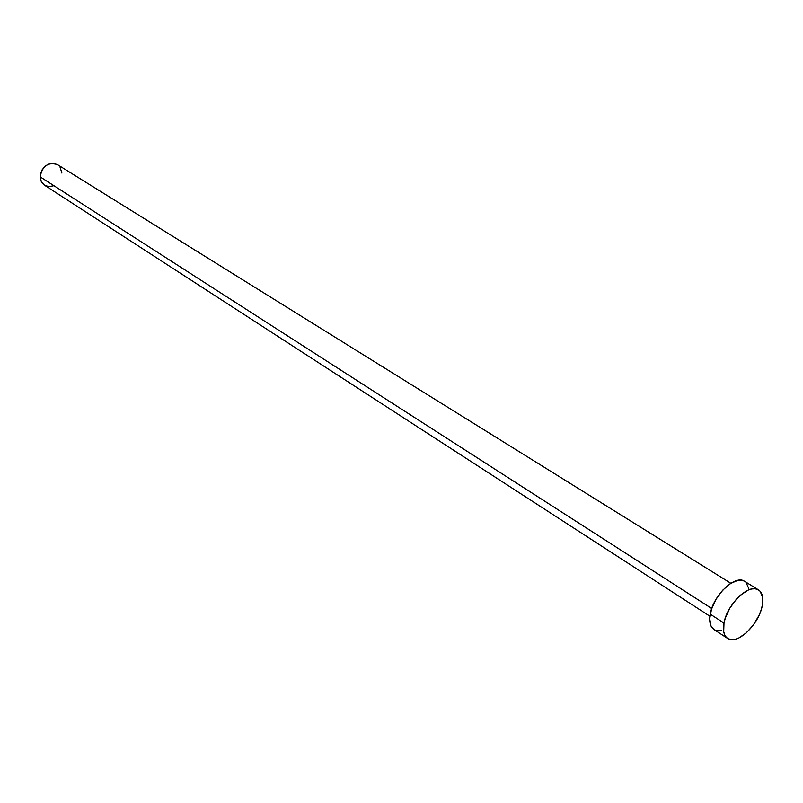 <?xml version="1.0" encoding="UTF-8"?>
<svg xmlns="http://www.w3.org/2000/svg" width="803" height="803" viewBox="0 0 803 803"><rect width="100%" height="100%" fill="white"/><g stroke="black" fill="none" stroke-linecap="round" stroke-linejoin="round"><path stroke-width="1.2" d="M730.83 583.269L57.475 164.625C48.09 161.815 42.318 165.9 40.15 176.861L711.739 608.523L40.15 176.861L41.324 181.689L44.436 185.162L709.902 616.242M723.995 623.058C727.016 604.207 749.289 582.948 758.484 589.874C762.438 592.614 763.693 597.904 762.238 605.743C759.016 624.523 736.943 645.582 727.648 638.455C723.904 635.775 722.68 630.636 723.995 623.058L710.223 614.154L723.995 623.058L725.28 618.169L729.877 608.112L736.542 598.998L740.326 595.264L748.065 590.145L751.718 588.96L755.031 588.76L757.871 589.543L760.14 591.269L762.659 597.241L762.238 605.743L760.933 610.551L758.965 615.489L753.355 625.035L746.208 632.975L738.599 638.134L734.966 639.399L728.753 639.047L726.404 637.431L724.697 634.922L723.704 631.6L723.995 623.058M758.444 589.854L744.572 581.312C735.317 574.356 713.134 595.394 710.223 614.154C708.949 621.693 710.203 626.822 713.977 629.522L727.588 638.415M721.315 630.506L715.082 630.114M714.038 629.552L711.006 625.979L709.722 618.661L711.478 609.286L716.025 599.299L722.64 590.265L730.298 583.61L737.786 580.358L741.099 580.178L743.959 580.97M746.238 582.707L748.797 588.669M53.319 185.834L49.093 186.587L45.149 185.573M44.476 185.182L42.097 182.933L40.401 179.069L40.331 174.572L41.897 170.116L44.878 166.402L48.792 164.003L53.048 163.28L57.505 164.645M60.014 167.014L61.891 173.077"/></g></svg>

